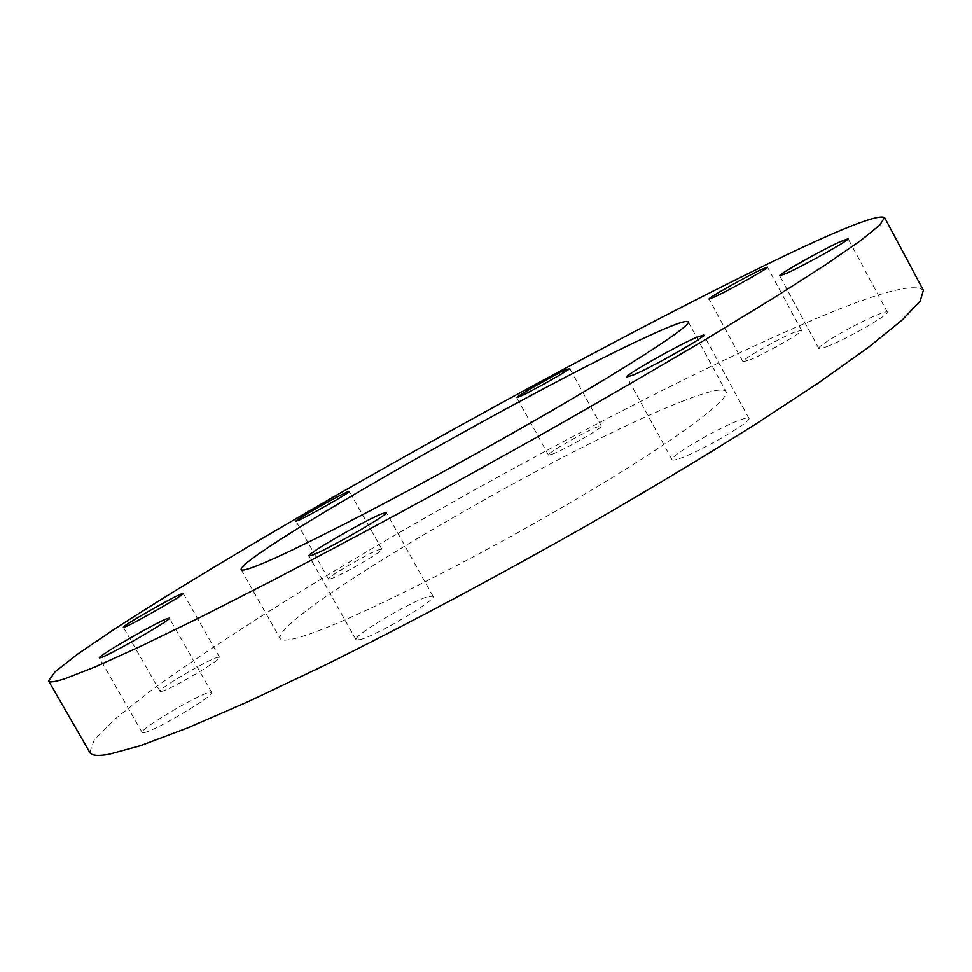 <?xml version="1.0" encoding="UTF-8"?>
<svg xmlns="http://www.w3.org/2000/svg" width="972" height="972" viewBox="0 0 972 972"><rect width="100%" height="100%" fill="white"/><g stroke="black" fill="none" stroke-linecap="round" stroke-linejoin="round"><path stroke-width="0.73" stroke-dasharray="4.86 3.65" d="M552.436 454.106C565.109 449.38 603.77 427.133 601.291 426.003L596.942 427.085C583.771 432.151 546.325 453.73 548.463 455.03L552.436 454.106M330.966 578.753C341.427 575.473 384.511 550.407 381.802 549.204L379.092 549.678C368.06 553.36 326.264 577.684 328.572 579.118L330.966 578.753M161.631 691.335C170.999 689.415 222.867 658.822 219.526 657.242L217.607 657.351C207.486 659.818 157.27 689.427 160.028 691.347L161.631 691.335M143.978 732.669C154.645 731.248 215.905 694.713 211.629 692.404L209.466 692.356C197.741 694.567 138.765 729.729 142.228 732.524L143.978 732.669M359.786 639.685C375.557 636.259 437.837 599.262 433.026 596.273L428.64 596.492C411.715 600.83 352.119 636.247 356.08 639.722L359.786 639.685M679.355 458.59C699.488 452.089 753.069 420.998 748.902 418.288C748.355 417.474 745.633 417.948 740.725 419.71C719.657 426.927 668.554 456.658 672.077 459.695C672.551 460.461 674.969 460.084 679.355 458.59M827.051 346.567C846.248 339.325 890.534 314.017 887.351 312.133C886.841 311.453 883.84 312.206 878.348 314.393C858.495 322.109 816.079 346.409 818.825 348.511C819.262 349.167 822.008 348.523 827.051 346.567M749.23 360.114C765.025 353.942 804.087 331.622 801.463 330.286L794.683 332.132C778.378 338.681 740.713 360.235 742.985 361.742L749.23 360.114M682.21 401.363C708.321 391.072 722.913 387.779 725.987 391.473C732.147 399.115 664.168 448.505 557.879 509.923C451.737 571.342 337.114 627.086 298.489 637.559C287.554 640.609 281.455 640.961 280.167 638.592C271.188 617.305 564.355 446.5 682.21 401.363M89.789 752.413L94.333 739.728L115.182 718.891L149.409 691.76C204.642 651.24 283.362 601 369.87 549.836C521.757 460.534 697.203 368.643 817.889 317.844C879.526 291.928 914.688 282.767 923.4 290.336M601.291 426.003L569.689 368.4M381.802 549.204L349.41 491.358M219.526 657.242L183.246 593.442M211.629 692.404L169.322 618.168M433.026 596.273L386.273 512.609M748.902 418.288L703.74 335.036M887.351 312.133L848.106 238.748M801.463 330.286L767.479 267.179M688.176 321.817L725.987 391.473M241.141 569.616L280.167 638.592M742.985 361.742L709.038 299.048M818.825 348.511L779.69 275.793M672.077 459.695L626.891 376.978M356.08 639.722L308.914 555.935M142.228 732.524L99.387 657.837M160.028 691.347L123.371 627.256M328.572 579.118L295.974 521.199M548.463 455.03L516.8 397.584"/><path stroke-width="1.46" d="M520.53 396.212C532.802 390.683 571.706 368.667 569.689 368.4L565.582 369.943C552.813 375.8 515.124 397.135 516.8 397.584L520.53 396.212M298.197 520.494C308.197 516.351 351.609 491.625 349.41 491.358L346.883 492.184C336.3 496.704 294.188 520.688 295.974 521.199L298.197 520.494M124.805 626.94C133.553 623.903 185.931 593.856 183.246 593.442L181.509 593.88C171.959 597.44 121.281 626.503 123.371 627.256L124.805 626.94M100.93 657.607C110.747 654.642 172.7 618.885 169.322 618.168L167.391 618.544C156.48 622.226 96.848 656.647 99.387 657.837L100.93 657.607M312.243 555.206C327.042 549.945 390.003 513.666 386.273 512.609L382.288 513.593C366.274 519.68 306.034 554.38 308.914 555.935L312.243 555.206M633.635 374.864C652.953 366.736 706.972 336.008 703.74 335.036L696.122 337.539C675.832 346.324 624.291 375.654 626.891 376.978L633.635 374.864M787.454 272.925C806.067 264.493 850.622 239.379 848.106 238.748L839.589 241.967C820.283 250.849 777.612 274.942 779.69 275.793L787.454 272.925M714.955 296.776C730.3 289.692 769.581 267.555 767.479 267.179L761.027 269.694C745.159 277.117 707.276 298.489 709.038 299.048L714.955 296.776M646.988 336.713C672.381 324.94 686.111 319.982 688.176 321.817C692.283 325.644 621.898 371.134 514.796 431.884C407.839 492.61 294.346 551.209 257.738 565.449C247.362 569.543 241.821 570.941 241.141 569.616C237.265 557.26 532.656 388.946 646.988 336.713M65.197 678.602C55.027 681.919 49.499 682.684 48.6 680.922L55.149 671.676L77.882 653.949L113.797 629.54C171.108 592.3 251.286 544.211 338.608 494.043C491.808 406.308 666.585 312.377 784.562 255.867C844.814 227.023 878.153 214.241 884.593 217.521L879.721 225.14L860.135 240.947L824.851 265.283L773.7 297.967L707.677 338.207C656.987 368.315 601.68 400.379 541.781 434.399C450.315 485.83 357.137 536.386 275.319 579.057L201.216 616.831L140.551 646.368L95.049 666.962L65.197 678.602M884.593 217.521L923.4 290.336L920.18 301.016L902.32 319.885L868.737 347.125L819.214 382.421L754.649 424.788C704.809 456.05 650.183 488.892 590.757 523.288C499.863 574.999 406.648 624.692 324.162 665.553L249.172 701.164L187.256 728.077L140.272 745.755L108.767 754.333C97.82 756.216 91.49 755.572 89.789 752.413L48.6 680.922"/></g></svg>
